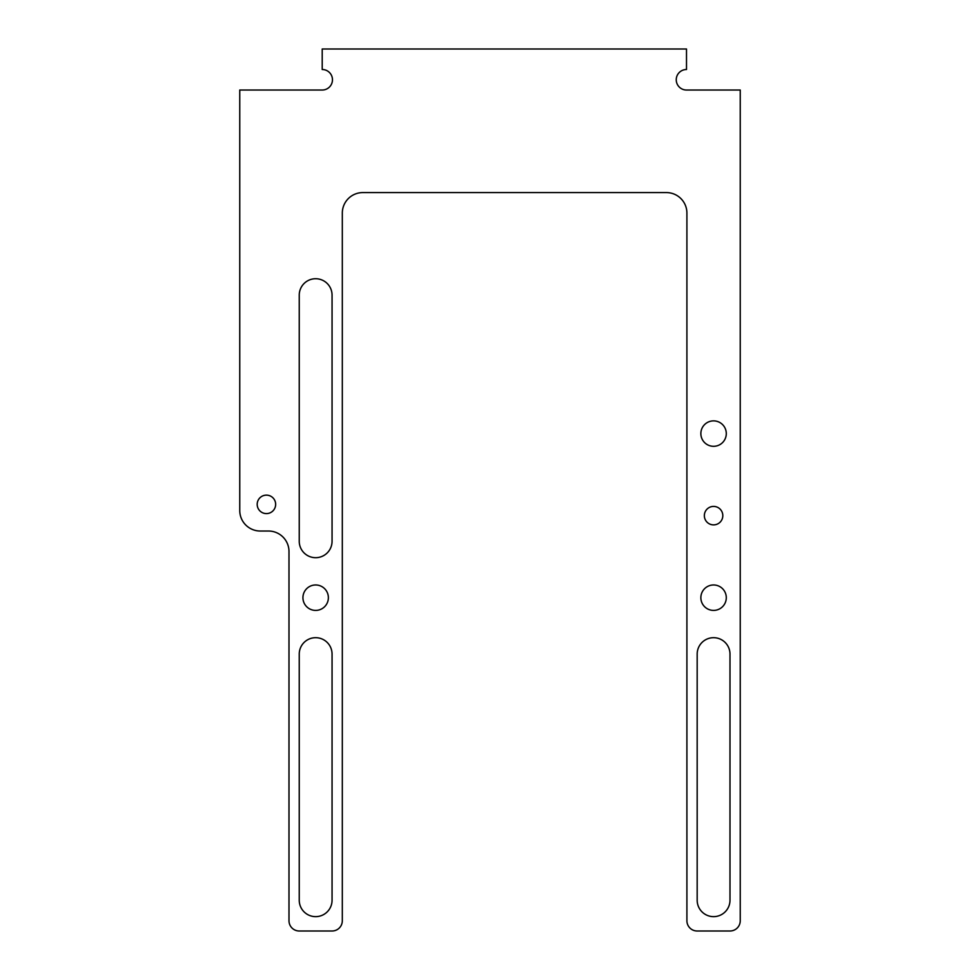 <?xml version="1.0" encoding="UTF-8"?>
<svg xmlns="http://www.w3.org/2000/svg" width="980" height="980" viewBox="0 0 980 980"><rect width="100%" height="100%" fill="white"/><g stroke="black" fill="none" stroke-linecap="round" stroke-linejoin="round"><path stroke-width="1.47" d="M332.465 79.772A10.253 10.253 0 0 0 322.212 69.507L322.212 49L686.502 49L686.502 69.507A10.253 10.253 0 0 0 676.249 79.772A10.253 10.253 0 0 0 686.502 90.025L740.243 90.025L740.243 920.747A10.253 10.253 0 0 1 729.99 931L697.172 931A10.253 10.253 0 0 1 686.907 920.747L686.907 213.089A20.506 20.506 0 0 0 666.4 192.582L362.833 192.582A20.506 20.506 0 0 0 342.314 213.089L342.314 920.747A10.253 10.253 0 0 1 332.061 931L299.243 931A10.253 10.253 0 0 1 288.99 920.747L288.99 551.532A20.506 20.506 0 0 0 268.471 531.025L260.276 531.025A20.506 20.506 0 0 1 239.757 510.507L239.757 90.025L322.212 90.025A10.253 10.253 0 0 0 332.465 79.772M257.189 504.357A9.224 9.224 0 0 0 266.425 513.594A9.224 9.224 0 0 0 275.65 504.357A9.224 9.224 0 0 0 266.425 495.133A9.224 9.224 0 0 0 257.189 504.357M704.351 515.639A9.224 9.224 0 0 0 713.575 524.876A9.224 9.224 0 0 0 722.811 515.639A9.224 9.224 0 0 0 713.575 506.415A9.224 9.224 0 0 0 704.351 515.639M700.859 433.589A12.716 12.716 0 0 0 713.575 446.304A12.716 12.716 0 0 0 726.29 433.589A12.716 12.716 0 0 0 713.575 420.873A12.716 12.716 0 0 0 700.859 433.589M302.93 597.69A12.716 12.716 0 0 0 315.646 610.405A12.716 12.716 0 0 0 328.374 597.69A12.716 12.716 0 0 0 315.646 584.974A12.716 12.716 0 0 0 302.93 597.69M700.859 597.69A12.716 12.716 0 0 0 713.575 610.405A12.716 12.716 0 0 0 726.29 597.69A12.716 12.716 0 0 0 713.575 584.974A12.716 12.716 0 0 0 700.859 597.69M332.061 654.089A16.415 16.415 0 0 0 315.646 637.686A16.415 16.415 0 0 0 299.243 654.089L299.243 900.228A16.415 16.415 0 0 0 315.646 916.643A16.415 16.415 0 0 0 332.061 900.228L332.061 654.089M729.99 654.089A16.415 16.415 0 0 0 713.575 637.686A16.415 16.415 0 0 0 697.172 654.089L697.172 900.228A16.415 16.415 0 0 0 713.575 916.643A16.415 16.415 0 0 0 729.99 900.228L729.99 654.089M332.061 295.139A16.415 16.415 0 0 0 315.646 278.724A16.415 16.415 0 0 0 299.243 295.139L299.243 541.279A16.415 16.415 0 0 0 315.646 557.694A16.415 16.415 0 0 0 332.061 541.279L332.061 295.139"/></g></svg>
